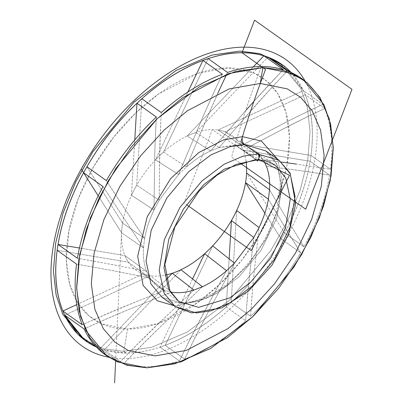 <?xml version="1.0" encoding="UTF-8"?>
<svg xmlns="http://www.w3.org/2000/svg" width="403" height="403" viewBox="0 0 403 403"><rect width="100%" height="100%" fill="white"/><g stroke="black" fill="none" stroke-linecap="round" stroke-linejoin="round"><path stroke-width="0.3" stroke-dasharray="2.02 1.51" d="M79.441 248.021L124.94 255.588A82.675 49.453 125.4 0 0 128.381 262.157L57.145 250.308L128.381 262.157L149.891 277.949L112.684 270.63L76.565 264.106L112.684 270.63L149.891 277.949L128.381 262.157A82.675 49.453 -54.6 0 1 124.94 255.588L146.627 271.41C115.213 265.088 92.151 260.706 77.441 258.258L111.44 264.398L146.627 271.41L149.891 277.949L157.744 286.483L164.671 290.311C127.403 305.162 99.949 316.657 82.308 324.808C97.602 317.826 111.132 311.927 122.9 307.101L164.671 290.311L171.456 292.175L127.252 310.154C114.523 315.297 100.151 321.564 84.131 328.964C100.276 321.594 114.654 315.327 127.252 310.154L171.456 292.175L164.671 290.311L143.136 273.939A82.675 49.453 125.4 0 0 150.133 275.707L64.707 315.166L150.133 275.707L169.592 290.623L150.133 275.707A82.675 49.453 -54.6 0 1 143.136 273.939L164.671 290.311C158.49 287.853 153.563 283.732 149.891 277.949L146.627 271.41L124.94 255.588L79.441 248.021M76.741 304.608L143.136 273.939L76.741 304.608M291.263 72.57A169.482 101.38 125.4 0 1 266.705 261.592A169.482 101.38 125.4 0 1 96.292 346.973L100.221 348.585L165.895 279.944L100.221 348.585L84.575 340.036M280.261 63.311L300.986 88.67L307.519 108.125L310.063 132.108L307.746 159.926L300.139 190.241L287.44 221.252L270.494 250.998L229.247 300.487L187.269 332.077L151.473 347.356L123.822 351.345L103.798 348.817L83.617 339.407L103.798 348.817L123.822 351.345L126.139 352.993L104.256 349.935L180.977 269.743L104.256 349.935C120.749 354.882 139.337 353.94 160.026 347.114L192.73 278.609L160.026 347.114C148.193 351.008 136.899 352.968 126.139 352.993L123.822 351.345L151.533 347.341L187.415 331.996L229.483 300.265L270.766 250.58L287.687 220.743L300.326 189.672L307.847 159.336L310.058 131.534L307.403 107.606L300.774 88.232L279.914 63.059L282.231 64.707M212.653 245.86L165.185 345.3C186.02 337.513 206.381 324.747 226.269 306.995L229.156 258.585L226.269 306.995C206.371 324.652 186.01 337.417 165.185 345.3L160.026 347.114L165.185 345.3L212.653 245.86M103.984 353.849A169.482 101.38 125.4 0 0 119.646 362.383C135.489 345.824 160.253 321.715 193.929 290.054L202.417 286.75L162.5 324.813C151.009 335.724 138.063 348.696 123.676 363.738A169.482 101.38 125.4 0 0 179.446 360.917C189.249 340.379 204.956 310.31 226.557 270.71L234.475 263.119L208.991 310.673C201.636 324.309 193.511 340.449 184.609 359.098A169.482 101.38 125.4 0 0 245.694 320.798C246.827 301.787 249.533 274.01 253.814 237.463L259.043 227.619L254.253 271.531C252.847 284.115 251.628 299.036 250.601 316.3L231.176 302.502L236.667 210.457L231.176 302.502C250.767 284.07 267.446 262.897 281.208 238.979L264.867 213.157L281.208 238.979C267.39 262.842 250.711 284.014 231.176 302.502L226.269 306.995M283.561 65.704L303.429 90.574L305.247 94.735C312.078 111.883 313.992 132.119 310.99 155.437L310.114 161.286C306.079 184.967 297.555 208.87 284.548 233.005L246.586 173.023L284.548 233.005C297.646 208.87 306.169 184.962 310.114 161.286L243.195 150.153A82.675 49.453 125.4 0 0 239.755 143.589L310.99 155.437C314.088 132.058 312.174 111.822 305.247 94.735L224.995 131.801A82.675 49.453 125.4 0 0 218.003 130.033L303.429 90.574L291.429 72.641M310.114 161.291L310.99 155.437L330.415 169.235L310.99 155.437L239.755 143.589L263.144 159.694L296.185 164.056L330.415 169.235A169.482 101.38 125.4 0 0 324.672 108.533L305.247 94.735L224.995 131.801L248.359 147.327C281.591 129.615 307.031 116.684 324.672 108.533L305.247 94.735L303.429 90.579L322.848 104.377L303.429 90.574L218.003 130.033L241.578 145.463L281.616 124.527C293.082 118.492 306.829 111.777 322.848 104.377A169.482 101.38 125.4 0 0 302.996 79.492A169.482 101.38 125.4 0 0 287.334 70.958C271.491 87.516 248.747 113.062 219.101 147.584L195.833 132.496L219.101 147.584L210.618 150.893L187.153 135.997A82.675 49.453 -54.6 0 1 195.833 132.496L267.914 57.155L195.833 132.496A82.675 49.453 125.4 0 0 187.153 135.997L253.24 66.928L187.153 135.997L210.618 150.893L246.369 109.868C256.6 98.065 268.912 84.645 283.304 69.603L253.88 101.42M246.369 109.868L210.618 150.893C202.366 154.712 194.317 160.062 186.473 166.933L178.554 174.524L186.473 166.928L163.517 152.042L208.109 58.626L163.517 152.042A82.675 49.453 125.4 0 0 155.482 159.88L187.874 92.025L155.482 159.88L178.554 174.519L199.878 124.008C205.973 109.48 213.469 92.892 222.37 74.243C213.489 93.007 205.993 109.601 199.878 124.008L178.554 174.519L155.482 159.88A82.675 49.453 -54.6 0 1 163.517 152.042L186.473 166.928C204.044 124.462 217.726 92.962 227.529 72.424L226.657 74.258M159.215 200.175L136.708 185.214L141.866 98.745L136.708 185.214A82.675 49.453 125.4 0 0 131.469 195.284L134.768 139.942L131.469 195.284L153.991 210.018L154.616 163.155C154.762 149.674 155.351 134.3 156.379 117.041C155.397 134.421 154.812 149.795 154.616 163.155L153.991 210.018L131.469 195.284A82.675 49.453 -54.6 0 1 136.708 185.214L159.215 200.175C159.462 160.762 160.152 131.549 161.286 112.543C160.354 129.005 159.8 143.473 159.623 155.951L159.215 200.175L153.991 210.018C149.412 219.625 146.294 229.09 144.632 238.42C126.95 212.235 114.19 192.951 106.347 180.564L124.88 209.071L144.632 238.42L143.493 247.875L103.012 186.534L143.493 247.875L121.55 232.717L98.201 195.823L121.55 232.717L143.493 247.875C142.974 256.761 144.017 264.605 146.627 271.41C144.017 264.605 142.974 256.761 143.498 247.875L144.632 238.42L122.588 223.111A82.675 49.453 125.4 0 0 121.55 232.717A82.675 49.453 -54.6 0 1 122.588 223.111L144.632 238.42C146.294 229.09 149.412 219.625 153.991 210.018L159.215 200.18L178.554 174.524L159.215 200.18M86.927 166.761L122.588 223.111L86.927 166.761M93.234 319.126C102.881 325.74 114.301 329.034 127.509 329.024C140.712 329.009 154.692 325.684 169.446 319.045C184.201 312.406 198.608 302.965 212.668 290.714C226.728 278.463 239.372 264.338 250.595 248.339C261.824 232.335 270.776 215.681 277.455 198.372C284.135 181.058 288.034 164.409 289.153 148.42C290.271 132.431 288.523 118.321 283.908 106.09C279.299 93.859 272.171 84.434 262.524 77.824C252.883 71.21 241.457 67.911 228.254 67.926C215.051 67.941 201.072 71.266 186.317 77.905C171.562 84.539 157.155 93.985 143.09 106.236C129.031 118.487 116.391 132.612 105.163 148.611C93.939 164.61 84.988 181.269 78.308 198.578C71.628 215.892 67.729 232.541 66.611 248.53C65.493 264.519 67.241 278.629 71.85 290.86C76.464 303.091 83.592 312.511 93.234 319.126M253.814 237.463L249.135 278.649C247.89 290.372 246.742 304.421 245.694 320.798L226.269 307L231.176 302.502L250.601 316.3A169.482 101.38 125.4 0 0 300.628 252.777C292.79 240.389 282.05 222.537 268.403 199.223L269.536 189.763L286.17 217.862L303.968 246.807L284.548 233.005L281.208 238.979L300.628 252.777L281.208 238.979M104.256 349.935L100.221 348.585L104.251 349.935L123.676 363.738L104.256 349.935M226.557 270.71L202.397 315.332C195.631 328.032 187.979 343.225 179.446 360.917L160.026 347.119L179.446 360.917A169.482 101.38 -54.6 0 1 123.676 363.738C138.194 348.691 151.135 335.719 162.5 324.813L202.417 286.75M263.678 160.575L266.403 166.227C293.782 169.683 314.824 172.635 329.538 175.083L310.114 161.286L243.195 150.153L257.21 159.956L243.195 150.153A82.675 49.453 -54.6 0 0 239.755 143.589L263.144 159.694L255.29 151.16L248.359 147.332L241.578 145.463L218.003 130.033A82.675 49.453 -54.6 0 1 224.995 131.801L248.359 147.327L241.573 145.463L281.616 124.527C293.087 118.558 306.829 111.838 322.848 104.377A169.482 101.38 -54.6 0 0 302.381 79.033M226.269 307L245.694 320.798A169.482 101.38 -54.6 0 1 184.609 359.098L165.185 345.3L184.609 359.098C193.621 340.424 201.747 324.284 208.991 310.673L234.475 263.119M193.929 290.054L156.193 325.745C145.574 335.921 133.393 348.132 119.646 362.383L100.221 348.585L119.646 362.383A169.482 101.38 -54.6 0 1 106.06 355.345M162.006 297.263L183.31 303.595L197.979 301.474L216.975 293.354L239.246 276.554L261.099 250.253L276.75 218.008L281.904 187.229L276.987 164.303L265.945 150.979L276.987 164.303L281.904 187.229L276.75 218.008L261.099 250.253L239.246 276.554L216.975 293.354L197.979 301.474L183.31 303.595L162.006 297.263C177.32 309.343 209.58 301.787 236.45 275.879C255.396 257.582 268.605 236.531 276.075 212.719C283.888 182.509 280.513 161.925 265.945 150.979M186.473 166.928L206.361 119.273L217.811 93.294M219.101 147.589L238.314 145.065L235.025 144.939L255.648 159.593L235.025 144.939L219.101 147.589L210.613 150.893C202.366 154.712 194.317 160.062 186.473 166.933M255.648 159.593L275.45 165.477L255.648 159.593A3.159 2.327 -90.1 0 0 256.741 159.951A3.159 2.327 89.9 0 1 255.648 159.593L224.35 169.114L203.646 184.73L183.33 209.182L168.781 239.155L163.991 267.768L168.56 289.082L178.826 301.469L158.203 286.815M173.779 305.625L177.244 305.751L207.117 298.013L226.824 285.541L247.729 265.406L266.318 238.43L278.544 208.366L282.1 180.615L277.712 159.341L282.1 180.615L278.544 208.366L266.318 238.43L247.729 265.406L226.824 285.541L207.117 298.013L177.244 305.751L173.779 305.625M175.169 306.618L196.473 312.945L211.142 310.829L230.138 302.703L252.409 285.903L274.262 259.603L289.913 227.357L295.061 196.578L290.15 173.658L279.108 160.329M123.822 351.345L127.509 329.024L157.402 323.77L197.324 302.849L219.781 284.236L242.032 259.814L261.99 230.506L277.455 198.372L286.79 166.238L289.445 136.949L286.024 112.553L277.924 93.975L266.796 81.084L254.122 73.119L228.254 67.926L198.362 73.18L158.439 94.101L135.982 112.714L113.727 137.131L93.773 166.439L78.308 198.578L68.973 230.712L66.319 260L69.739 284.392L77.839 302.975L88.967 315.866L101.642 323.831L127.509 329.024L123.822 351.345M281.203 238.984L284.543 233.015L303.968 246.807A169.482 101.38 125.4 0 0 329.538 175.083L310.114 161.286M281.314 162.041L263.144 159.694C259.467 153.911 254.54 149.79 248.359 147.332L285.858 127.504C296.558 121.923 309.499 115.601 324.672 108.533A169.482 101.38 -54.6 0 1 330.415 169.235L296.185 164.056M219.101 147.584L252.565 108.86C262.116 97.924 273.708 85.29 287.334 70.958M268.403 199.223L283.878 225.534L300.628 252.777A169.482 101.38 -54.6 0 1 250.601 316.3C251.709 299.011 252.928 284.09 254.253 271.531L259.043 227.619M266.403 166.227L297.318 170.207L329.538 175.083A169.482 101.38 -54.6 0 1 303.968 246.807L286.17 217.862L269.536 189.763M115.626 361.088L121.55 232.722L98.201 195.823M187.501 205.308L184.07 202.87L212.326 129.64A82.675 49.453 125.4 0 0 126.119 208.819A82.675 49.453 125.4 0 0 165.134 275.143M256.162 159.956L235.025 144.939A801.804 591.151 -90.1 0 1 261.416 66.55A801.804 591.151 -90.1 0 0 231.584 157.094L239.921 162.953M246.082 161.21A82.675 49.453 125.4 0 0 212.326 129.64A801.804 591.151 -90.1 0 0 258.383 159.014M108.78 357.229A175.799 105.158 125.4 0 0 269.788 263.779A175.799 105.158 125.4 0 0 305.056 80.988M83.582 339.381L85.904 341.029M254.827 150.828L275.45 165.477"/><path stroke-width="0.6" d="M58.022 244.46L79.441 248.021L58.022 244.46C62.057 220.779 70.575 196.871 83.587 172.736C70.49 196.876 61.966 220.784 58.022 244.46L57.145 250.308C54.047 273.682 55.962 293.918 62.888 311.01L76.741 304.608L62.888 311.01C56.057 293.858 54.143 273.622 57.145 250.308L76.565 264.106L57.145 250.308L58.022 244.455M84.575 340.036L64.707 315.166L77.92 334.359L96.302 346.983A169.482 101.38 125.4 0 1 78.953 181.677A169.482 101.38 125.4 0 1 241.996 52.748L262.877 67.588L228.501 73.628L182.594 97.687L156.772 119.092L131.182 147.171L108.231 180.876L90.453 217.832L79.713 254.782L76.661 288.462L80.595 316.511L89.909 337.88L102.71 352.706L117.283 361.859L147.024 367.833L181.405 361.793L227.312 337.734L253.129 316.33L278.725 288.251L301.671 254.545L319.453 217.59L330.188 180.64L333.241 146.959L329.311 118.91L319.997 97.541L307.197 82.716L292.623 73.563L262.877 67.588L260.278 83.456A795.492 586.496 -90.1 0 0 242.49 136.657L223.73 139.861L198.785 152.551L170.555 178.72L147.206 216.784L137.665 256.278L143.146 285.46L157.377 300.799L173.779 305.625L157.377 300.799L143.146 285.46L137.665 256.278L147.206 216.784L170.555 178.72L198.785 152.551L223.73 139.861L242.49 136.657A795.492 586.496 89.9 0 1 260.278 83.456L287.263 88.877L300.487 97.183L312.098 110.634L320.551 130.023L324.123 155.477L321.352 186.035L311.61 219.564L295.475 253.094L274.65 283.677L251.432 309.156L228.002 328.581L186.347 350.409L155.155 355.889L128.164 350.469L114.941 342.162L103.329 328.712L94.876 309.323L91.31 283.868L94.08 253.311L103.818 219.781L119.953 186.251L140.778 155.669L164.001 130.189L187.425 110.765L229.08 88.937L260.278 83.456L287.263 88.877L300.487 97.183L312.098 110.634L320.551 130.023L324.123 155.477L321.352 186.035L311.61 219.564L295.475 253.094L274.65 283.677L251.432 309.156L228.002 328.581L186.347 350.409L155.155 355.889L128.164 350.469L114.941 342.162L103.329 328.712L94.876 309.323L91.31 283.868L94.08 253.311L103.818 219.781L119.953 186.251L140.778 155.669L164.001 130.189L187.425 110.765L229.08 88.937L260.278 83.456L262.877 67.588L282.921 70.122L303.116 79.547L323.977 104.72L330.606 124.094L333.261 148.022L331.049 175.824L323.533 206.16L310.889 237.231L293.968 267.068L252.686 316.748L210.618 348.484L174.736 363.828L147.024 367.833L126.985 365.299L106.79 355.869L85.925 330.702L79.3 311.328L76.646 287.394L78.852 259.597L86.373 229.257L99.012 198.19L115.938 168.353L157.215 118.668L199.289 86.937L235.171 71.593L262.877 67.588L261.416 66.55A169.482 101.38 125.4 0 0 227.529 72.424L208.109 58.626C228.758 51.911 247.346 50.974 263.879 55.805C247.392 50.859 228.798 51.801 208.109 58.626L202.951 60.44C182.116 68.228 161.754 80.993 141.866 98.745L141.866 98.745C161.764 81.089 182.126 68.324 202.951 60.44L187.874 92.025L202.951 60.44L222.37 74.243L202.951 60.44L208.114 58.626M171.265 292.019L171.451 292.175C178.343 293.308 185.833 292.603 193.929 290.054L172.303 273.249L165.895 279.944L172.303 273.249A82.675 49.453 125.4 0 0 180.977 269.743L202.417 286.75L180.977 269.743A82.675 49.453 -54.6 0 1 172.303 273.249L193.929 290.054L202.417 286.75C210.668 282.926 218.713 277.581 226.557 270.71L234.475 263.119L212.653 245.86L234.475 263.119L253.814 237.463L259.043 227.619L236.667 210.457L259.043 227.619C263.617 218.018 266.741 208.547 268.403 199.223L269.536 189.763L246.586 173.023L269.536 189.763C270.055 180.882 269.013 173.033 266.403 166.227L263.678 160.575M192.73 278.609L204.618 253.699A82.675 49.453 125.4 0 0 212.653 245.86A82.675 49.453 -54.6 0 1 204.618 253.699L226.557 270.71L204.618 253.699L192.73 278.609M229.156 258.585L231.428 220.532A82.675 49.453 125.4 0 0 236.667 210.457A82.675 49.453 -54.6 0 1 231.428 220.532L253.814 237.463L231.428 220.532L229.156 258.585M264.867 213.157L245.548 182.63A82.675 49.453 125.4 0 0 246.586 173.023A82.675 49.453 -54.6 0 1 245.548 182.63L268.403 199.223L245.548 182.63L264.867 213.157M291.429 72.641L267.914 57.155L283.561 65.704M253.24 66.928L263.879 55.805L267.914 57.155L263.884 55.805L253.24 66.928M134.768 139.942L136.96 103.239C117.369 121.671 100.69 142.848 86.927 166.761L86.927 166.761C100.745 142.899 117.424 121.726 136.96 103.239L141.866 98.745L136.96 103.239L134.768 139.942M98.201 195.823L83.587 172.736L86.927 166.761L83.592 172.731L98.201 195.823L81.255 169.048M280.292 63.331L259.718 53.634L239.674 51.1L211.968 55.105L176.081 70.449L134.013 102.181L92.735 151.866L75.809 181.703L63.17 212.769L55.649 243.11L53.443 270.912L56.093 294.84L62.722 314.214L83.617 339.407L62.742 314.254L56.103 294.885L53.443 270.962L55.644 243.16L63.155 212.819L75.789 181.748L92.71 151.901L133.992 102.201L176.071 70.46L211.963 55.105L239.674 51.1L259.9 53.68L280.261 63.311M64.707 315.166L62.888 311.01L64.707 315.166L84.131 328.964L64.707 315.166M103.012 186.534L83.587 172.736L103.012 186.534A169.482 101.38 125.4 0 0 77.441 258.258L58.017 244.46L77.441 258.258A169.482 101.38 -54.6 0 1 103.012 186.534M106.347 180.564L86.927 166.761L106.347 180.564A169.482 101.38 -54.6 0 1 156.379 117.041L136.96 103.239L156.379 117.041A169.482 101.38 125.4 0 0 106.347 180.564M208.109 58.626L227.529 72.424A169.482 101.38 -54.6 0 1 283.304 69.603L263.879 55.805L283.304 69.603A169.482 101.38 125.4 0 0 261.416 66.55L265.542 69.482A795.492 586.496 -90.1 0 0 240.898 141.987L259.864 155.462L257.708 161.059L256.162 159.956M287.334 70.958L267.914 57.155L287.334 70.958A169.482 101.38 -54.6 0 1 302.381 79.033M82.308 324.808L62.888 311.01L82.308 324.808A169.482 101.38 -54.6 0 1 76.565 264.106A169.482 101.38 125.4 0 0 82.308 324.808M161.286 112.543L141.866 98.745L161.286 112.543A169.482 101.38 -54.6 0 1 222.37 74.243A169.482 101.38 125.4 0 0 161.286 112.543M175.169 306.618L191.551 312.919L221.852 307.882L248.57 290.956L271.995 265.194L288.563 234.561L295.676 203.762L290.16 173.174L279.108 160.329L257.804 154.001L279.108 160.329L290.15 173.658L295.061 196.578L289.913 227.357L274.262 259.603L252.409 285.903L230.138 302.703L211.142 310.829L196.473 312.945L175.169 306.618L164.127 293.288L159.21 270.363L164.364 239.589L180.015 207.344L201.868 181.043L224.139 164.243L243.135 156.117L257.804 154.001L244.641 144.647L229.972 146.768L210.976 154.888L188.705 171.688L166.852 197.989L151.201 230.234L146.047 261.013L150.964 283.939L162.006 297.263L150.964 283.939L146.047 261.013L151.201 230.234L166.852 197.989L188.705 171.688L210.976 154.888L229.972 146.768L244.641 144.647L257.804 154.001L243.135 156.117L224.139 164.243L201.868 181.043L180.015 207.344L164.364 239.589L159.21 270.363L164.127 293.288L175.169 306.618L162.006 297.263M265.945 150.979L244.641 144.647A6.312 4.655 89.9 0 1 242.49 136.657L261.441 141.095L277.712 159.341L261.441 141.095L242.49 136.657A6.312 4.655 -90.1 0 0 244.641 144.647L265.945 150.979L279.108 160.329M217.811 93.294L226.657 74.258M253.88 101.42L246.369 109.868M275.45 165.477L285.717 177.864L290.286 199.178L285.495 227.791L270.947 257.764L250.631 282.216L229.927 297.832L198.629 307.353L178.826 301.469L170.126 291.621L164.847 264.494L174.912 226.889L199.082 191.077L217.076 175.078L235.972 164.429L256.726 159.951A3.159 2.327 -90.1 0 0 258.988 157.538A3.159 2.327 -90.1 0 0 257.804 154.001A3.159 2.327 89.9 0 1 258.988 157.538A3.159 2.327 89.9 0 1 256.741 159.951C264.071 159.981 270.307 161.825 275.45 165.477L285.717 177.864L290.286 199.178L285.495 227.791L270.947 257.764L250.631 282.216L229.927 297.832L198.629 307.353L178.826 301.469L168.56 289.082L163.991 267.768L168.781 239.155L183.33 209.182L203.646 184.73L224.35 169.114L255.648 159.593M241.573 145.463L238.319 145.065L241.573 145.463M106.06 355.345A169.482 101.38 -54.6 0 1 84.131 328.964A169.482 101.38 125.4 0 0 103.984 353.849M296.185 164.056L281.314 162.041M234.475 263.119L253.814 237.463M259.043 227.619C263.617 218.018 266.741 208.547 268.403 199.223M171.456 292.175C178.343 293.308 185.833 292.603 193.929 290.054M269.536 189.763C270.055 180.882 269.013 173.033 266.403 166.227M202.417 286.75C210.668 282.926 218.713 277.581 226.557 270.71M114.618 382.85L115.626 361.088M187.501 205.308L251.296 250.636L289.485 175.295A801.804 591.151 -90.1 0 1 258.383 159.014M239.921 162.953L305.726 209.207L351.975 89.355L254.575 20.15L241.996 52.748A169.482 101.38 125.4 0 1 291.263 72.57M165.134 275.143A82.675 49.453 125.4 0 0 246.082 161.21M305.056 80.988A175.799 105.158 125.4 0 0 244.153 47.156A175.799 105.158 125.4 0 0 69.553 192.659A175.799 105.158 125.4 0 0 108.78 357.229M303.116 79.547L301.656 78.509M106.79 355.869L105.324 354.831"/></g></svg>
